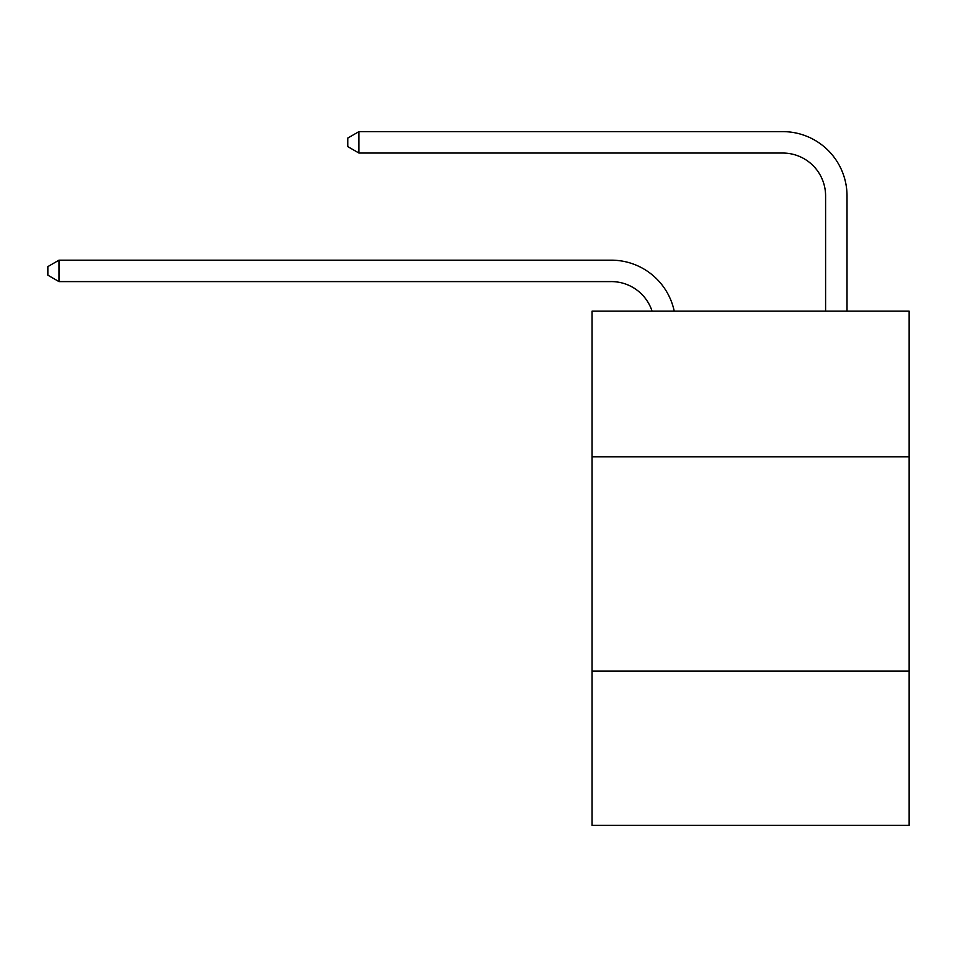 <?xml version="1.0" encoding="UTF-8"?>
<svg xmlns="http://www.w3.org/2000/svg" width="957" height="957" viewBox="0 0 957 957"><rect width="100%" height="100%" fill="white"/><g stroke="black" fill="none" stroke-linecap="round" stroke-linejoin="round"><path stroke-width="1.44" d="M909.15 456.86L909.15 311.169L592.06 311.169L592.06 456.86L909.15 456.86L909.15 825.377L592.06 825.377L592.06 456.86M909.15 671.108L592.06 671.108M611.332 281.597A42.85 42.85 -57.8 0 1 652.076 311.169A42.85 42.85 -36.6 0 0 611.332 281.597L58.987 281.597L47.85 275.173L47.85 266.608L58.987 260.172L611.332 260.172A64.275 64.275 122.2 0 1 674.23 311.169M825.592 311.169L825.592 195.898A42.85 42.85 17.2 0 0 782.742 153.048L358.947 153.048L347.81 146.624L347.81 138.047L358.947 131.623L782.742 131.623A64.275 64.275 59.5 0 1 847.017 195.898L847.017 311.169M825.592 195.898A42.85 42.85 -120.5 0 0 782.742 153.048A42.85 42.85 -120.5 0 1 825.592 195.898A42.85 42.85 -120.5 0 0 782.742 153.048A42.85 42.85 -120.5 0 1 825.592 195.898A42.85 42.85 -120.5 0 0 782.742 153.048A42.85 42.85 -120.5 0 1 825.592 195.898A42.85 42.85 -120.5 0 0 782.742 153.048A42.85 42.85 -120.5 0 1 825.592 195.898A42.85 42.85 -120.5 0 0 782.742 153.048A42.85 42.85 -120.5 0 1 825.592 195.898A42.85 42.85 -120.5 0 0 782.742 153.048A42.85 42.85 -120.5 0 1 825.592 195.898A42.85 42.85 -120.5 0 0 782.742 153.048A42.85 42.85 -120.5 0 1 825.592 195.898A42.85 42.85 -120.5 0 0 782.742 153.048A42.85 42.85 -120.5 0 1 825.592 195.898A42.85 42.85 -120.5 0 0 782.742 153.048A42.85 42.85 -120.5 0 1 825.592 195.898A42.85 42.85 -120.5 0 0 782.742 153.048A42.85 42.85 -120.5 0 1 825.592 195.898A42.85 42.85 -120.5 0 0 782.742 153.048A42.85 42.85 -120.5 0 1 825.592 195.898A42.85 42.85 -120.5 0 0 782.742 153.048A42.85 42.85 -120.5 0 1 825.592 195.898A42.85 42.85 -120.5 0 0 782.742 153.048A42.85 42.85 -120.5 0 1 825.592 195.898A42.85 42.85 -120.5 0 0 782.742 153.048A42.85 42.85 -120.5 0 1 825.592 195.898A42.85 42.85 -120.5 0 0 782.742 153.048A42.85 42.85 -120.5 0 1 825.592 195.898A42.85 42.85 -120.5 0 0 782.742 153.048A42.85 42.85 -120.5 0 1 825.592 195.898A42.85 42.85 -120.5 0 0 782.742 153.048A42.85 42.85 -120.5 0 1 825.592 195.898A42.85 42.85 -120.5 0 0 782.742 153.048A42.85 42.85 -120.5 0 1 825.592 195.898A42.85 42.85 -120.5 0 0 782.742 153.048A42.85 42.85 -120.5 0 1 825.592 195.898A42.85 42.85 -120.5 0 0 782.742 153.048A42.85 42.85 -120.5 0 1 825.592 195.898A42.85 42.85 -120.5 0 0 782.742 153.048A42.85 42.85 -120.5 0 1 825.592 195.898A42.85 42.85 -120.5 0 0 782.742 153.048A42.85 42.85 -120.5 0 1 825.592 195.898M58.987 260.172L58.987 281.597M358.947 131.623L358.947 153.048"/></g></svg>
